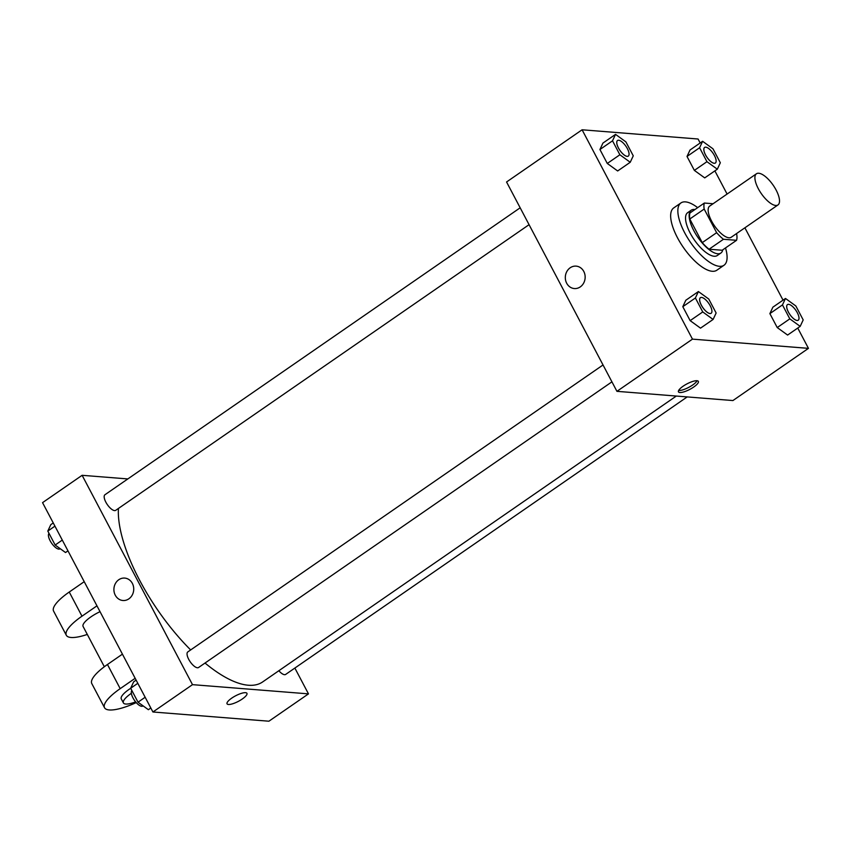 <?xml version="1.0" encoding="UTF-8"?>
<svg xmlns="http://www.w3.org/2000/svg" width="851" height="851" viewBox="0 0 851 851"><rect width="100%" height="100%" fill="white"/><g stroke="black" fill="none" stroke-linecap="round" stroke-linejoin="round"><path stroke-width="1.28" d="M775.697 205.463A18.935 7.265 -124.6 0 1 759.677 191.092A18.935 7.265 -124.6 0 1 756.443 173.774A18.935 7.265 -124.6 0 1 773.187 185.22A18.935 7.265 -124.6 0 1 777.974 204.942A18.935 7.265 -124.6 0 1 775.697 205.463M777.974 204.942L731.222 237.248A18.935 7.265 -124.6 0 1 728.945 237.78A18.935 7.265 -124.6 0 1 712.915 223.398A18.935 7.265 -124.6 0 1 709.681 206.091L756.443 173.774M736.551 240.312L722.159 250.247L709.074 249.215L723.456 239.269L736.551 240.312A25.434 9.765 -124.6 0 0 736.711 234.28L736.392 233.674M713.095 203.729L704.351 203.038A25.434 9.765 -124.6 0 0 704.181 209.059L716.638 232.685A25.434 9.765 -124.6 0 0 723.456 239.269M704.181 209.059L689.799 219.005L702.256 242.631L716.638 232.685M709.074 249.215A25.434 9.765 -124.6 0 1 702.256 242.631M689.799 219.005A25.434 9.765 -124.6 0 1 689.97 212.973L704.351 203.038M694.948 209.537A26.041 9.989 55.4 0 0 691.257 210.186A26.041 9.989 55.4 0 0 693.799 230.642A26.041 9.989 55.4 0 0 720.871 253.034A26.041 9.989 55.4 0 0 722.786 249.822M720.871 253.034L717.265 255.523A26.041 9.989 -124.6 0 1 714.138 256.247A26.041 9.989 -124.6 0 1 690.193 233.121A26.041 9.989 -124.6 0 1 687.661 212.676L691.257 210.186M725.509 247.939A37.88 14.531 -124.6 0 1 723.999 265.257A37.88 14.531 -124.6 0 1 719.446 266.31A37.88 14.531 -124.6 0 1 687.395 237.567A37.88 14.531 -124.6 0 1 680.928 202.942A37.88 14.531 -124.6 0 1 697.671 207.655M723.999 265.257L716.808 270.235A37.88 14.531 -124.6 0 1 712.255 271.278A37.88 14.531 -124.6 0 1 680.194 242.535A37.88 14.531 -124.6 0 1 673.737 207.91L680.928 202.942M615.539 134.373L602.944 143.074L599.934 149.521L607.284 163.466L617.656 170.966L630.24 162.275L633.261 155.829L625.9 141.883L615.539 134.373L612.518 140.819L619.879 154.765L630.24 162.275M702.607 141.298L690.023 149.999L687.012 156.446L694.363 170.391L704.724 177.891L717.319 169.189L720.329 162.754L712.978 148.808L702.607 141.298L699.596 147.744L706.947 161.69L717.319 169.189M700.171 142.989L698.075 139.011L582.095 129.788L692.469 339.134L808.45 348.357L797.749 328.05M783.037 300.158L744.891 227.802M727.094 194.06L714.883 170.881M698.405 291.553L685.81 300.254L682.8 306.69L690.15 320.636L700.522 328.146L713.106 319.444L716.127 312.998L708.777 299.052L698.405 291.553L695.395 297.988L702.745 311.934L713.106 319.444M785.484 298.467L772.889 307.168L769.878 313.615L777.229 327.561L787.601 335.06L800.185 326.369L803.195 319.923L795.845 305.977L785.484 298.467L782.463 304.913L789.813 318.859L800.185 326.369M582.095 129.788L506.558 181.986L616.932 391.332L692.469 339.134M580.276 286.904A11.244 9.914 94.5 0 1 574.34 288.553A11.244 9.914 94.5 0 1 565.351 276.554A11.244 9.914 94.5 0 1 576.127 266.129A11.244 9.914 94.5 0 1 584.914 274.65A11.244 9.914 94.5 0 1 580.276 286.904M616.932 391.332L732.913 400.555L808.45 348.357M679.864 392.524A11.244 3.106 -27.8 0 1 678.46 391.864A11.244 3.106 -27.8 0 1 686.97 383.886A11.244 3.106 -27.8 0 1 698.363 381.376A11.244 3.106 -27.8 0 1 691.852 388.237A11.244 3.106 -27.8 0 1 679.864 392.524M697.118 380.737A11.244 3.106 -27.8 0 1 688.948 387.258A11.244 3.106 -27.8 0 1 678.8 390.503A11.244 3.106 -27.8 0 1 678.63 390.481M574.34 288.553A11.244 9.914 94.5 0 1 565.351 276.554A11.244 9.914 94.5 0 1 576.127 266.129M676.311 396.055L262.587 681.97A118.374 45.422 -124.6 0 1 248.364 685.236A118.374 45.422 -124.6 0 1 205.017 663.046M190.667 649.941A118.374 45.422 -124.6 0 1 118.427 508.451M278.851 670.726A9.467 3.638 55.4 0 0 285.649 674.428L687.204 396.917M529.067 224.675L115.704 510.334A9.467 3.638 -124.6 0 1 114.566 510.589A9.467 3.638 -124.6 0 1 106.556 503.409A9.467 3.638 -124.6 0 1 104.939 494.75L520.163 207.804M611.933 381.844L198.57 667.503A9.467 3.638 -124.6 0 1 197.432 667.758A9.467 3.638 -124.6 0 1 189.422 660.578A9.467 3.638 -124.6 0 1 187.805 651.919L603.029 364.973M152.925 711.989L42.55 502.643L82.121 475.305L127.82 478.932L82.121 475.305L192.496 684.651L308.477 693.873L294.861 668.056L308.477 693.873L268.905 721.212L152.925 711.989L192.496 684.651L308.477 693.873M797.079 320.465A9.467 3.638 -124.6 0 1 789.068 313.285A9.467 3.638 -124.6 0 1 787.452 304.626A9.467 3.638 -124.6 0 1 787.462 304.615L787.473 304.605A9.467 3.638 -124.6 0 1 795.855 310.328A9.467 3.638 -124.6 0 1 798.249 320.189A9.467 3.638 -124.6 0 1 798.217 320.21A9.467 3.638 -124.6 0 1 797.079 320.465M772.889 307.168L769.878 313.615L782.463 304.913M769.878 313.615L777.229 327.561L789.813 318.859M777.229 327.561L787.601 335.06M798.217 320.21L798.249 320.189A9.467 3.638 -124.6 0 1 797.11 320.455A9.467 3.638 -124.6 0 1 789.09 313.264A9.467 3.638 -124.6 0 1 787.473 304.605M714.212 163.296A9.467 3.638 -124.6 0 1 706.192 156.116A9.467 3.638 -124.6 0 1 704.585 147.457A9.467 3.638 -124.6 0 1 704.596 147.446L704.607 147.436A9.467 3.638 -124.6 0 1 712.978 153.159A9.467 3.638 -124.6 0 1 715.372 163.02A9.467 3.638 -124.6 0 1 715.351 163.041A9.467 3.638 -124.6 0 1 714.212 163.296M690.023 149.999L687.012 156.446L699.596 147.744M687.012 156.446L694.363 170.391L706.947 161.69M694.363 170.391L704.724 177.891M715.351 163.041L715.372 163.02A9.467 3.638 -124.6 0 1 714.234 163.275A9.467 3.638 -124.6 0 1 706.224 156.095A9.467 3.638 -124.6 0 1 704.607 147.436M710 313.551A9.467 3.638 -124.6 0 1 701.99 306.36A9.467 3.638 -124.6 0 1 700.373 297.701A9.467 3.638 -124.6 0 1 700.384 297.701L700.405 297.69A9.467 3.638 -124.6 0 1 708.777 303.413A9.467 3.638 -124.6 0 1 711.17 313.264A9.467 3.638 -124.6 0 1 711.138 313.285A9.467 3.638 -124.6 0 1 710 313.551M685.81 300.254L682.8 306.69L695.395 297.988M682.8 306.69L690.15 320.636L702.745 311.934M690.15 320.636L700.522 328.146M711.138 313.285L711.17 313.264A9.467 3.638 -124.6 0 1 710.032 313.53A9.467 3.638 -124.6 0 1 702.022 306.339A9.467 3.638 -124.6 0 1 700.405 297.69M627.134 156.371A9.467 3.638 -124.6 0 1 619.124 149.191A9.467 3.638 -124.6 0 1 617.507 140.532A9.467 3.638 -124.6 0 1 617.518 140.521L617.539 140.511A9.467 3.638 -124.6 0 1 625.91 146.234A9.467 3.638 -124.6 0 1 628.304 156.095A9.467 3.638 -124.6 0 1 628.272 156.116A9.467 3.638 -124.6 0 1 627.134 156.371M602.944 143.074L599.934 149.521L612.518 140.819M599.934 149.521L607.284 163.466L619.879 154.765M607.284 163.466L617.656 170.966M628.272 156.116L628.304 156.095A9.467 3.638 -124.6 0 1 627.166 156.361A9.467 3.638 -124.6 0 1 619.145 149.17A9.467 3.638 -124.6 0 1 617.539 140.511M136.117 680.119L133.681 681.811L130.671 688.246L138.022 702.192L148.393 709.702L150.829 708.011M130.671 688.246L137.809 683.31M138.022 702.192L145.159 697.256M143.074 705.851L142.819 706.032A9.467 3.638 -124.6 0 1 141.681 706.287A9.467 3.638 -124.6 0 1 133.809 699.331A9.467 3.638 -124.6 0 1 131.894 690.576M53.251 522.95L50.815 524.631L47.805 531.077L55.155 545.023L65.516 552.533L67.963 550.842M47.805 531.077L54.943 526.141M55.155 545.023L62.293 540.087M60.208 548.682L59.953 548.852A9.467 3.638 -124.6 0 1 58.815 549.118A9.467 3.638 -124.6 0 1 50.943 542.161A9.467 3.638 -124.6 0 1 49.028 533.407M227.047 703.82A11.244 3.106 152.2 0 0 238.44 701.32A11.244 3.106 152.2 0 0 246.939 693.331A11.244 3.106 -27.8 0 1 238.44 701.32A11.244 3.106 -27.8 0 1 227.047 703.82A11.244 3.106 -27.8 0 1 231.695 698.16A11.244 3.106 -27.8 0 1 246.939 693.331M124.714 578.084A11.244 9.914 -85.5 0 0 115.438 583.478A11.244 9.914 -85.5 0 0 115.279 595.2A11.244 9.914 94.5 0 1 115.438 583.478A11.244 9.914 94.5 0 1 124.714 578.084A11.244 9.914 94.5 0 1 133.692 590.083A11.244 9.914 94.5 0 1 122.927 600.508A11.244 9.914 94.5 0 1 115.279 595.2A11.244 9.914 -85.5 0 0 122.927 600.508M82.121 475.305L192.496 684.651M122.427 654.153L107.46 664.493A37.88 10.446 152.2 0 0 91.791 683.576L104.535 707.734A37.88 10.446 -27.8 0 1 120.193 688.65L135.16 678.3M104.333 666.748L83.079 626.432A18.935 5.223 -27.8 0 1 100.024 611.667M87.291 634.431A37.88 10.446 -27.8 0 1 66.325 635.272A37.88 10.446 -27.8 0 1 81.983 616.188L96.961 605.838M135.639 701.884A18.935 5.223 -27.8 0 1 125.767 704.032A18.935 5.223 -27.8 0 1 123.406 702.926L121.278 698.905A18.935 5.223 -27.8 0 1 130.692 688.299M136.245 702.596A37.88 10.446 -27.8 0 1 104.535 707.734M123.406 702.926A18.935 5.223 -27.8 0 1 131.352 693.31M66.325 635.272L53.592 611.114A37.88 10.446 -27.8 0 1 69.25 592.03L84.217 581.68M107.46 664.493L120.193 688.65M69.25 592.03L81.983 616.188"/></g></svg>

